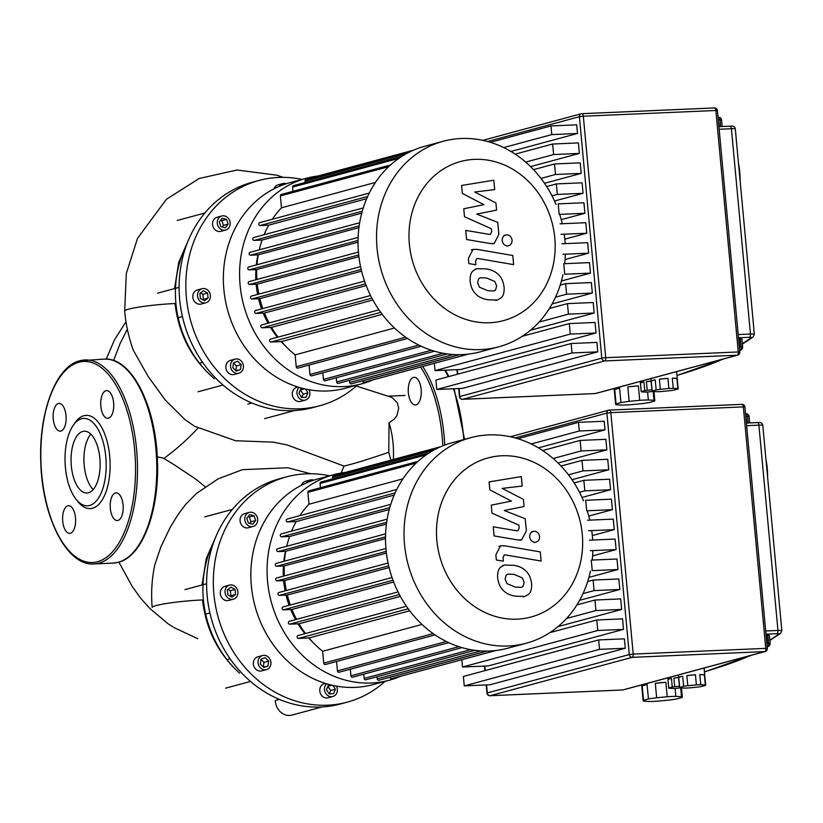 <?xml version="1.0" encoding="UTF-8"?>
<svg xmlns="http://www.w3.org/2000/svg" width="823" height="823" viewBox="0 0 823 823"><rect width="100%" height="100%" fill="white"/><g stroke="black" fill="none" stroke-linecap="round" stroke-linejoin="round"><path stroke-width="1.23" d="M556.029 204.454A106.455 93.503 74.9 0 0 461.178 138.501A106.455 93.503 74.9 0 0 443.216 141.278L424.709 146.278A106.455 93.503 74.9 0 0 359.929 263.339A106.455 93.503 74.9 0 0 462.259 354.6A106.455 93.503 74.9 0 0 480.221 351.822L498.728 346.822A106.455 93.503 74.9 0 0 562.942 274.717M443.216 141.278A106.455 93.503 74.9 0 0 378.426 258.34A106.455 93.503 74.9 0 0 480.766 349.6A106.455 93.503 74.9 0 0 498.728 346.822M474.501 159.364A82.393 72.373 -105.1 0 1 554.784 237.909A82.393 72.373 -105.1 0 1 489.654 322.75A82.393 72.373 -105.1 0 1 409.37 244.194A82.393 72.373 -105.1 0 1 474.501 159.364M564.722 263.679A106.455 93.503 74.9 0 0 565.37 254.184M565.185 243.629A106.455 93.503 74.9 0 0 564.228 234.195M562.263 223.722A106.455 93.503 74.9 0 0 559.681 214.371M394.505 328.027L295.128 354.867A95.519 83.905 -105.1 0 1 287.464 348.026A95.519 83.905 -105.1 0 1 281.517 341.555L382.211 314.365M277.999 337.121A95.519 83.905 -105.1 0 1 271.508 327.369L372.881 299.994M269.049 322.935A95.519 83.905 -105.1 0 1 264.481 313.059L366.173 285.591M262.804 308.594A95.519 83.905 -105.1 0 1 259.842 298.646L361.606 271.158M258.823 294.109A95.519 83.905 -105.1 0 1 257.28 284.13L358.91 256.683M256.889 279.491A95.519 83.905 -105.1 0 1 256.735 269.543L358.026 242.178M256.992 264.749A95.519 83.905 -105.1 0 1 258.247 254.852L358.921 227.662M259.276 249.842A95.519 83.905 -105.1 0 1 260.078 246.612A95.519 83.905 -105.1 0 1 262.064 240.069L361.739 213.147M264.09 234.73A95.519 83.905 -105.1 0 1 268.709 225.163L366.677 198.703M272.32 219.257A95.519 83.905 -105.1 0 1 281.487 207.808L375.432 182.439M257.959 254.863A88.226 77.496 74.9 0 0 256.313 264.934M255.922 269.574A88.226 77.496 74.9 0 0 255.85 279.779M256.148 284.182A88.226 77.496 74.9 0 0 257.62 294.428M258.556 298.698A88.226 77.496 74.9 0 0 261.611 308.913M263.216 313.11A88.226 77.496 74.9 0 0 268.041 323.213M270.489 327.42A88.226 77.496 74.9 0 0 277.444 337.265M281.137 341.576A88.226 77.496 74.9 0 0 284.182 344.755L287.464 348.026M411.716 150.99L305.93 179.558A1.461 1.286 74.9 0 0 305.024 181.029L305.158 182.459M401.902 156.329L293.482 185.617A1.461 1.286 74.9 0 0 292.577 187.078L292.967 191.306M390.524 164.96L281.291 194.465A1.461 1.286 74.9 0 0 280.386 195.925L281.487 207.808M268.709 225.163L260.14 225.533A1.461 1.286 -105.1 0 1 259.873 222.642M262.064 240.069L254.122 240.419A1.461 1.286 -105.1 0 1 253.844 237.528M258.247 254.852L250.573 255.192A1.461 1.286 -105.1 0 1 250.305 252.291M256.735 269.543L249.122 269.872A1.461 1.286 -105.1 0 1 248.855 266.981M249.287 281.579A1.461 1.286 74.9 0 0 249.554 284.47L257.28 284.13M251.55 296.095A1.461 1.286 74.9 0 0 251.817 298.986L259.842 298.646M255.716 310.538A1.461 1.286 74.9 0 0 255.984 313.429L264.481 313.059M261.951 324.879A1.461 1.286 74.9 0 0 262.218 327.78L271.508 327.369M270.674 339.127A1.461 1.286 74.9 0 0 270.942 342.018L281.517 341.555M407.55 338.49L297.895 368.107A1.461 1.286 -105.1 0 1 296.229 366.76L295.128 354.867M421.211 346.236L311.619 375.833A1.461 1.286 -105.1 0 1 309.952 374.475L309.088 365.083M434.503 351.215L325.095 380.771A1.461 1.286 -105.1 0 1 323.429 379.413L322.811 372.809M447.331 353.921L338.346 383.364A1.461 1.286 -105.1 0 1 336.679 382.006L336.278 377.747M453.288 354.507L349.724 382.479A1.461 1.286 74.9 0 0 351.39 383.827L459.337 354.672M349.724 382.479L349.528 380.339M362.583 380.812L362.593 380.884A1.461 1.286 74.9 0 0 364.26 382.242L468.431 354.106M413.372 150.249L318.594 175.844A1.461 1.286 74.9 0 0 317.935 176.317M583.528 500.868A106.455 93.503 74.9 0 0 488.677 434.904A106.455 93.503 74.9 0 0 470.705 437.682L452.208 442.681A106.455 93.503 74.9 0 0 387.417 559.743A106.455 93.503 74.9 0 0 489.757 651.003A106.455 93.503 74.9 0 0 507.719 648.236L526.226 643.236A106.455 93.503 74.9 0 0 590.441 571.121M470.705 437.682A106.455 93.503 74.9 0 0 405.924 554.753A106.455 93.503 74.9 0 0 508.264 646.004A106.455 93.503 74.9 0 0 526.226 643.236M501.999 455.767A82.393 72.373 -105.1 0 1 582.273 534.312A82.393 72.373 -105.1 0 1 517.153 619.153A82.393 72.373 -105.1 0 1 436.869 540.608A82.393 72.373 -105.1 0 1 501.999 455.767M592.221 560.082A106.455 93.503 74.9 0 0 592.869 550.587M592.683 540.032A106.455 93.503 74.9 0 0 591.727 530.609M589.762 520.136A106.455 93.503 74.9 0 0 587.18 510.774M421.993 624.431L322.626 651.281A95.519 83.905 -105.1 0 1 314.962 644.43A95.519 83.905 -105.1 0 1 309.016 637.969L409.71 610.769M305.487 633.525A95.519 83.905 -105.1 0 1 299.006 623.783L400.379 596.397M296.547 619.349A95.519 83.905 -105.1 0 1 291.98 609.462L393.672 581.995M290.303 604.998A95.519 83.905 -105.1 0 1 287.33 595.05L389.094 567.561M286.311 590.513A95.519 83.905 -105.1 0 1 284.779 580.544L386.409 553.087M284.388 575.894A95.519 83.905 -105.1 0 1 284.233 565.946L385.514 538.592M284.491 561.152A95.519 83.905 -105.1 0 1 285.746 551.256L386.419 524.066M286.764 546.256A95.519 83.905 -105.1 0 1 287.577 543.015A95.519 83.905 -105.1 0 1 289.562 536.473L389.228 509.56M291.589 531.133A95.519 83.905 -105.1 0 1 296.208 521.576L394.176 495.107M299.819 515.661A95.519 83.905 -105.1 0 1 308.985 504.211L402.931 478.842M285.458 551.276A88.226 77.496 74.9 0 0 283.801 561.337M283.421 565.977A88.226 77.496 74.9 0 0 283.349 576.182M283.647 580.585A88.226 77.496 74.9 0 0 285.118 590.832M286.054 595.101A88.226 77.496 74.9 0 0 289.11 605.317M290.714 609.524A88.226 77.496 74.9 0 0 295.539 619.616M297.988 623.824A88.226 77.496 74.9 0 0 304.942 633.679M308.635 637.979A88.226 77.496 74.9 0 0 311.68 641.158L314.962 644.43M439.204 447.393L333.418 475.972A1.461 1.286 74.9 0 0 332.513 477.433L332.646 478.873M429.4 452.743L320.97 482.021A1.461 1.286 74.9 0 0 320.065 483.482L320.456 487.71M418.022 461.364L308.79 490.868A1.461 1.286 74.9 0 0 307.874 492.329L308.985 504.211M296.208 521.576L287.639 521.947A1.461 1.286 -105.1 0 1 287.371 519.046M289.562 536.473L281.61 536.822A1.461 1.286 -105.1 0 1 281.343 533.932M285.746 551.256L278.071 551.595A1.461 1.286 -105.1 0 1 277.804 548.704M284.233 565.946L276.621 566.275A1.461 1.286 -105.1 0 1 276.343 563.385M276.785 577.983A1.461 1.286 74.9 0 0 277.053 580.873L284.779 580.544M279.048 592.498A1.461 1.286 74.9 0 0 279.316 595.389L287.33 595.05M283.205 606.942A1.461 1.286 74.9 0 0 283.472 609.833L291.98 609.462M289.449 621.293A1.461 1.286 74.9 0 0 289.717 624.184L299.006 623.783M298.173 635.531A1.461 1.286 74.9 0 0 298.44 638.422L309.016 637.969M435.048 634.893L325.394 664.511A1.461 1.286 -105.1 0 1 323.727 663.163L322.626 651.281M448.71 642.64L339.117 672.237A1.461 1.286 -105.1 0 1 337.451 670.889L336.576 661.486M461.991 647.619L352.583 677.175A1.461 1.286 -105.1 0 1 350.917 675.817L350.31 669.212M474.83 650.324L365.834 679.767A1.461 1.286 -105.1 0 1 364.167 678.419L363.776 674.15M480.786 650.911L377.222 678.882A1.461 1.286 74.9 0 0 378.889 680.24L486.835 651.086M377.222 678.882L377.027 676.743M390.081 677.216L390.092 677.298A1.461 1.286 74.9 0 0 391.758 678.646L495.93 650.509M440.871 446.652L346.092 472.248A1.461 1.286 74.9 0 0 345.423 472.721M318.316 175.957A106.455 93.503 74.9 0 0 306.259 178.272L290.046 182.644A106.455 93.503 74.9 0 0 223.866 289.49A106.455 93.503 74.9 0 0 345.557 388.199L361.781 383.816A106.455 93.503 74.9 0 0 373.107 379.845M306.259 178.272A106.455 93.503 74.9 0 0 240.09 285.108A106.455 93.503 74.9 0 0 361.781 383.816M230.152 222.745A7.294 6.409 -105.1 0 1 225.615 230.07A7.294 6.409 -105.1 0 1 217.282 223.3A7.294 6.409 -105.1 0 1 221.809 215.986A7.294 6.409 -105.1 0 1 230.152 222.745M225.615 230.07L220.903 231.335A7.294 6.409 -105.1 0 1 212.571 224.576A7.294 6.409 -105.1 0 1 217.107 217.262L221.809 215.986M210.41 295.457A7.294 6.409 -105.1 0 1 205.873 302.771A7.294 6.409 -105.1 0 1 197.541 296.013A7.294 6.409 -105.1 0 1 202.067 288.698A7.294 6.409 -105.1 0 1 210.41 295.457M205.873 302.771L201.162 304.047A7.294 6.409 -105.1 0 1 192.829 297.288A7.294 6.409 -105.1 0 1 197.355 289.963L202.067 288.698M243.423 365.885A7.294 6.409 -105.1 0 1 238.896 373.2A7.294 6.409 -105.1 0 1 230.563 366.441A7.294 6.409 -105.1 0 1 235.09 359.126A7.294 6.409 -105.1 0 1 243.423 365.885M238.896 373.2L234.185 374.475A7.294 6.409 -105.1 0 1 225.852 367.716A7.294 6.409 -105.1 0 1 230.378 360.392L235.09 359.126M308.975 389.721A7.294 6.409 -105.1 0 1 309.87 392.777A7.294 6.409 -105.1 0 1 305.333 400.091A7.294 6.409 -105.1 0 1 297 393.332A7.294 6.409 -105.1 0 1 299.109 387.376M305.333 400.091L300.632 401.367A7.294 6.409 -105.1 0 1 292.288 394.598A7.294 6.409 -105.1 0 1 296.825 387.283L297.885 386.995M258.916 180.484L252.188 182.294A116.671 102.474 74.9 0 0 202.232 216.284A116.671 102.474 74.9 0 0 179.661 299.387A116.671 102.474 74.9 0 0 217.406 379.866A116.671 102.474 74.9 0 0 293.338 410.605A116.671 102.474 74.9 0 0 313.028 407.56L319.756 405.739A116.671 102.474 -105.1 0 1 186.389 297.566A116.671 102.474 -105.1 0 1 258.916 180.484A116.671 102.474 -105.1 0 1 302.051 179.404M357.563 384.958A116.671 102.474 -105.1 0 1 319.756 405.739M247.836 404.093L251.91 403.003M199.475 363.18L202.581 362.346M182.408 316.546L178.159 317.699M305.518 389.032L307.895 392.859L306.063 397.293L301.609 397.488L298.975 393.24L300.806 388.806L303.954 388.672M301.804 397.478L303.183 394.135L300.354 389.896M300.549 389.886L304.541 388.816M303.183 394.135L307.895 392.859M237.703 361.276L241.18 364.682L240.47 369.568L236.283 371.05L232.806 367.644L233.516 362.758L237.703 361.276M235.8 370.576L236.468 365.947L233.475 363.025M236.468 365.947L241.18 364.682M236.006 370.772L240.47 369.568M207.602 293.06L208.065 298.07L204.433 300.745L200.339 298.41L199.876 293.399L203.507 290.725L207.602 293.06L202.89 294.336L200.473 292.957M202.756 299.788L203.353 299.346L202.89 294.336M203.353 299.346L208.065 298.07M228.146 224.134L225.317 227.817L220.893 226.706L219.288 221.912L222.117 218.239L226.541 219.35L228.146 224.134L223.434 225.409L221.829 220.626L220.533 220.297M222.189 227.025L223.434 225.409M221.829 220.626L226.541 219.35M273.905 188.889A7.294 6.409 -105.1 0 1 278.051 184.856L282.752 183.591A7.294 6.409 -105.1 0 1 286.291 183.755M279.162 186.42A7.294 6.409 -105.1 0 1 282.752 183.591M345.814 472.371A106.455 93.503 74.9 0 0 333.757 474.676L317.544 479.058A106.455 93.503 74.9 0 0 251.365 585.894A106.455 93.503 74.9 0 0 373.056 684.602L389.279 680.22A106.455 93.503 74.9 0 0 400.606 676.259M333.757 474.676A106.455 93.503 74.9 0 0 267.578 581.511A106.455 93.503 74.9 0 0 389.279 680.22M257.65 519.159A7.294 6.409 -105.1 0 1 253.114 526.473A7.294 6.409 -105.1 0 1 244.781 519.714A7.294 6.409 -105.1 0 1 249.307 512.39A7.294 6.409 -105.1 0 1 257.65 519.159M253.114 526.473L248.402 527.749A7.294 6.409 -105.1 0 1 240.069 520.98A7.294 6.409 -105.1 0 1 244.596 513.665L249.307 512.39M237.898 591.86A7.294 6.409 -105.1 0 1 233.372 599.185A7.294 6.409 -105.1 0 1 225.039 592.416A7.294 6.409 -105.1 0 1 229.566 585.102A7.294 6.409 -105.1 0 1 237.898 591.86M233.372 599.185L228.66 600.451A7.294 6.409 -105.1 0 1 220.327 593.692A7.294 6.409 -105.1 0 1 224.854 586.377L229.566 585.102M270.921 662.289A7.294 6.409 -105.1 0 1 266.395 669.603A7.294 6.409 -105.1 0 1 258.052 662.844A7.294 6.409 -105.1 0 1 262.588 655.53A7.294 6.409 -105.1 0 1 270.921 662.289M266.395 669.603L261.683 670.879A7.294 6.409 -105.1 0 1 253.35 664.12A7.294 6.409 -105.1 0 1 257.877 656.805L262.588 655.53M336.463 686.125A7.294 6.409 -105.1 0 1 337.368 689.18A7.294 6.409 -105.1 0 1 332.831 696.495A7.294 6.409 -105.1 0 1 324.499 689.736A7.294 6.409 -105.1 0 1 326.597 683.779M332.831 696.495L328.12 697.77A7.294 6.409 -105.1 0 1 319.787 691.011A7.294 6.409 -105.1 0 1 324.324 683.687L325.383 683.409M286.414 476.887L279.686 478.708A116.671 102.474 74.9 0 0 229.72 512.688A116.671 102.474 74.9 0 0 207.159 595.79A116.671 102.474 74.9 0 0 244.894 676.28A116.671 102.474 74.9 0 0 320.836 707.008A116.671 102.474 74.9 0 0 340.527 703.963L347.255 702.153A116.671 102.474 -105.1 0 1 213.887 593.969A116.671 102.474 -105.1 0 1 286.414 476.887A116.671 102.474 -105.1 0 1 329.539 475.807M385.061 681.362A116.671 102.474 -105.1 0 1 347.255 702.153M322.132 706.936L292.072 715.064A14.588 12.808 74.9 0 1 275.335 700.507L279.409 699.406M226.973 659.583L230.08 658.75M209.906 612.96L205.657 614.102M333.017 685.436L335.393 689.263L333.562 693.696L329.107 693.892L326.474 689.653L328.305 685.22L331.453 685.075M329.303 693.882L330.681 690.538L327.852 686.3M328.048 686.3L332.039 685.22M330.681 690.538L335.393 689.263M265.191 657.68L268.679 661.085L267.969 665.972L263.782 667.453L260.305 664.048L261.014 659.161L265.191 657.68M263.298 666.98L263.967 662.361L260.973 659.429M263.967 662.361L268.679 661.085M263.504 667.175L267.969 665.972M235.1 589.474L235.563 594.473L231.932 597.148L227.837 594.813L227.374 589.803L231.006 587.128L235.1 589.474L230.389 590.739L227.971 589.361M230.255 596.191L230.852 595.749L230.389 590.739M230.852 595.749L235.563 594.473M255.634 520.548L252.815 524.22L248.392 523.109L246.787 518.325L249.606 514.642L254.04 515.754L255.634 520.548L250.922 521.813L249.328 517.029L248.032 516.7M249.688 523.438L250.922 521.813M249.328 517.029L254.04 515.754M301.393 485.303A7.294 6.409 -105.1 0 1 305.539 481.27L310.25 479.994A7.294 6.409 -105.1 0 1 313.779 480.169M306.66 482.834A7.294 6.409 -105.1 0 1 310.25 479.994M620.943 402.591L616.046 403.918L614.709 389.454A19.69 1.821 -5.3 0 1 616.509 388.826A19.69 1.821 -5.3 0 1 619.606 388.137L620.943 402.591A19.69 1.821 -5.3 0 1 629.163 401.346L627.815 386.892A19.69 1.821 -5.3 0 1 638.381 385.884L639.718 400.338A19.69 1.821 -5.3 0 1 648.339 399.968L647.598 391.985M653.184 391.501L653.997 400.276A19.69 1.821 -5.3 0 1 654.83 400.708A19.69 1.821 -5.3 0 1 654.408 401.14L649.501 402.468A19.69 1.821 -5.3 0 1 641.292 403.712L630.737 404.721A19.69 1.821 -5.3 0 1 622.116 405.091L616.458 404.782A19.69 1.821 -5.3 0 1 615.625 404.35A19.69 1.821 -5.3 0 1 616.046 403.918M644.769 390.647L641.271 391.594L640.459 382.911A10.205 0.946 -5.3 0 1 641.57 382.469A10.205 0.946 -5.3 0 1 643.956 381.975L644.769 390.647A10.205 0.946 -5.3 0 1 647.217 390.277L646.415 381.605A10.205 0.946 -5.3 0 1 651.096 381.09M651.24 380.905A13.127 1.214 -5.3 0 1 652.588 380.391A13.127 1.214 -5.3 0 1 655.221 379.825L656.157 389.948A13.127 1.214 -5.3 0 1 660.303 389.32L659.367 379.197A13.127 1.214 -5.3 0 1 667.947 378.374L668.883 388.497A13.127 1.214 -5.3 0 1 673.235 388.312L672.288 378.189A13.127 1.214 -5.3 0 1 676.897 378.446L677.833 388.569A13.127 1.214 -5.3 0 1 678.173 388.795A13.127 1.214 -5.3 0 1 678.039 389.001L674.058 390.081A13.127 1.214 -5.3 0 1 669.912 390.699L661.332 391.522A13.127 1.214 -5.3 0 1 656.991 391.717L652.382 391.46A13.127 1.214 -5.3 0 1 652.042 391.223A13.127 1.214 -5.3 0 1 652.176 391.028L651.24 380.905L655.221 379.825M659.367 379.197L667.947 378.374M668.883 388.497L660.303 389.32M672.288 378.189L676.897 378.446M677.833 388.569L673.235 388.312M656.157 389.948L652.176 391.028M640.459 382.911L643.956 381.975M646.415 381.605L651.106 381.152M651.909 389.824L647.217 390.277M640.263 381.44L641.22 391.697A10.205 0.946 -5.3 0 0 641.384 391.851L645.427 392.067A10.205 0.946 -5.3 0 0 648.01 391.964L652.906 391.491M653.997 400.276L648.339 399.968M627.815 386.892L638.381 385.884M639.718 400.338L629.163 401.346M614.709 389.454L619.606 388.137M503.697 147.574L551.77 134.591L577.509 133.48L510.918 151.463M525.64 162.1L553.622 154.539L579.361 153.428L578.384 142.914L552.645 144.025L515.177 154.138M579.361 153.428L530.537 166.616M540.968 178.406L555.474 174.486L581.213 173.375L580.236 162.861L554.496 163.972L533.51 169.641M581.213 173.375L544.507 183.292M552.027 195.874L557.325 194.434L583.065 193.323L582.087 182.809L556.348 183.92L546.657 186.543M583.065 193.323L554.527 201.028M584.916 213.28L583.939 202.756L558.2 203.867L559.177 214.392L584.916 213.28L561.245 219.669M561.029 234.339L586.768 233.228L585.791 222.704L560.052 223.825M586.768 233.228L564.825 239.154M562.881 254.286L588.61 253.175L587.643 242.662L561.903 243.773M588.61 253.175L565.103 259.523M590.461 273.123L589.494 262.609L563.755 263.72L564.732 274.234L590.461 273.123L561.43 280.972M555.535 297.175L566.584 294.192L592.313 293.07L591.336 282.556L565.607 283.668L560.196 285.128M592.313 293.07L552.11 303.934M539.065 322.071L568.426 314.139L594.165 313.028L593.188 302.504L567.459 303.615L549.414 308.491M594.165 313.028L530.526 330.218M569.31 323.573L570.277 334.087L596.017 332.976L595.039 322.462L569.31 323.573L522.338 336.257M567.459 303.615L568.426 314.139M565.607 283.668L566.584 294.192M556.348 183.92L557.325 194.434M554.496 163.972L555.474 174.486M490.374 142.317L550.978 125.95L576.707 124.839L577.509 133.48M550.978 125.95L551.77 134.591M552.645 144.025L553.622 154.539M596.017 332.976L460.746 369.506L435.017 370.617L434.338 363.313M435.017 370.617L570.277 334.087M597.765 351.843L596.891 342.409L571.152 343.52L435.892 380.051L436.766 389.485L462.495 388.374L597.765 351.843L572.036 352.954L436.766 389.485M571.152 343.52L572.036 352.954M739.486 348.458L739.321 346.73M718.15 118.502L719.281 126.639M738.591 338.778L741.862 339.055M738.982 338.973L739.723 346.925L741.081 346.864A2.922 1.368 87.5 0 1 740 350.114A2.922 2.86 56.6 0 0 742.603 347.008L741.081 346.864L740.34 338.911M740.021 179.826L740.093 179.815A14.588 2.448 -94.4 0 0 740.062 176.914L739.754 176.935M739.62 175.515L740.011 175.494A14.588 2.448 -94.4 0 0 739.805 172.388L739.332 172.418M739.198 170.978L739.671 170.937A14.588 2.448 -94.4 0 0 739.301 167.943L738.92 167.974M738.797 166.637L739.105 166.616A14.588 2.448 -94.4 0 0 738.622 164.014L738.55 164.014M739.105 166.616L739.177 167.954M739.887 175.494L740.062 176.914M739.671 170.937L739.682 172.398M648.442 698.994L643.545 700.322L642.207 685.857A19.69 1.821 -5.3 0 1 644.008 685.23A19.69 1.821 -5.3 0 1 647.104 684.541L648.442 698.994A19.69 1.821 -5.3 0 1 656.651 697.76L655.314 683.296A19.69 1.821 -5.3 0 1 665.879 682.288L667.216 696.742A19.69 1.821 -5.3 0 1 675.837 696.371L675.097 688.388M680.683 687.915L681.495 696.68A19.69 1.821 -5.3 0 1 682.329 697.112A19.69 1.821 -5.3 0 1 681.897 697.554L677 698.871A19.69 1.821 -5.3 0 1 668.79 700.116L658.225 701.124A19.69 1.821 -5.3 0 1 649.614 701.494L643.956 701.186A19.69 1.821 -5.3 0 1 643.123 700.754A19.69 1.821 -5.3 0 1 643.545 700.322M672.257 687.051L668.77 687.997L667.957 679.325A10.205 0.946 -5.3 0 1 669.068 678.872A10.205 0.946 -5.3 0 1 671.455 678.378L672.257 687.051A10.205 0.946 -5.3 0 1 674.716 686.68L673.914 678.008A10.205 0.946 -5.3 0 1 678.594 677.494M678.738 677.308A13.127 1.214 -5.3 0 1 680.086 676.794A13.127 1.214 -5.3 0 1 682.72 676.228L683.656 686.351A13.127 1.214 -5.3 0 1 687.802 685.724L686.855 675.611A13.127 1.214 -5.3 0 1 695.445 674.788L696.381 684.901A13.127 1.214 -5.3 0 1 700.723 684.715L699.787 674.593A13.127 1.214 -5.3 0 1 704.385 674.85L705.332 684.973A13.127 1.214 -5.3 0 1 705.671 685.209A13.127 1.214 -5.3 0 1 705.537 685.405L701.556 686.485A13.127 1.214 -5.3 0 1 697.41 687.112L688.83 687.935A13.127 1.214 -5.3 0 1 684.479 688.121L679.88 687.863A13.127 1.214 -5.3 0 1 679.541 687.627A13.127 1.214 -5.3 0 1 679.675 687.431L678.738 677.308L682.72 676.228M686.855 675.611L695.445 674.788M696.381 684.901L687.802 685.724M699.787 674.593L704.385 674.85M705.332 684.973L700.723 684.715M683.656 686.351L679.675 687.431M667.957 679.325L671.455 678.378M673.914 678.008L678.605 677.555M679.407 686.228L674.716 686.68M667.762 677.843L668.708 688.1A10.205 0.946 -5.3 0 0 668.883 688.254L672.926 688.481A10.205 0.946 -5.3 0 0 675.498 688.367L680.405 687.894M681.495 696.68L675.837 696.371M655.314 683.296L665.879 682.288M667.216 696.742L656.651 697.76M642.207 685.857L647.104 684.541M531.195 443.978L579.269 430.995L605.008 429.884L538.417 447.866M553.138 458.504L581.12 450.942L606.86 449.831L605.882 439.317L580.143 440.428L542.676 450.551M606.86 449.831L558.035 463.02M568.467 474.809L582.972 470.89L608.711 469.779L607.734 459.265L581.995 460.376L561.008 466.044M608.711 469.779L572.006 479.696M579.526 492.277L584.824 490.847L610.563 489.736L609.586 479.212L583.846 480.323L574.156 482.947M610.563 489.736L582.026 497.442M612.405 509.684L611.438 499.16L585.698 500.281L586.676 510.795L612.405 509.684L588.743 516.072M588.527 530.742L614.256 529.631L613.289 519.118L587.55 520.229M614.256 529.631L592.323 535.557M590.379 550.69L616.108 549.579L615.131 539.065L589.402 540.176M616.108 549.579L592.601 555.926M617.96 569.526L616.983 559.012L591.253 560.124L592.231 570.648L617.96 569.526L588.929 577.376M583.034 593.578L594.072 590.595L619.812 589.484L618.834 578.96L593.105 580.071L587.694 581.532M619.812 589.484L579.598 600.337M566.563 618.474L595.924 610.543L621.663 609.432L620.686 598.918L594.947 600.029L576.902 604.895M621.663 609.432L558.015 626.622M596.798 619.976L597.776 630.49L623.515 629.379L622.538 618.865L596.798 619.976L549.836 632.661M594.947 600.029L595.924 610.543M593.105 580.071L594.072 590.595M583.846 480.323L584.824 490.847M581.995 460.376L582.972 470.89M517.873 438.721L578.466 422.353L604.205 421.242L605.008 429.884M578.466 422.353L579.269 430.995M580.143 440.428L581.12 450.942M623.515 629.379L488.245 665.91L462.505 667.031L461.837 659.717M462.505 667.031L597.776 630.49M625.264 648.246L624.39 638.813L598.65 639.924L463.38 676.465L464.265 685.888L489.994 684.777L625.264 648.246L599.525 649.357L464.265 685.888M598.65 639.924L599.525 649.357M766.985 644.862L766.82 643.133M745.648 414.905L746.78 423.043M766.09 635.181L769.361 635.459M766.48 635.377L767.221 643.329L768.579 643.267A2.922 1.368 87.5 0 1 767.499 646.528A2.922 2.86 56.6 0 0 770.091 643.411L768.579 643.267L767.838 635.315M767.52 476.229L767.592 476.219A14.588 2.448 -94.4 0 0 767.561 473.318L767.252 473.338M767.118 471.929L767.499 471.898A14.588 2.448 -94.4 0 0 767.293 468.791L766.83 468.832M766.697 467.382L767.159 467.351A14.588 2.448 -94.4 0 0 766.799 464.347L766.419 464.378M766.295 463.04L766.604 463.02A14.588 2.448 -94.4 0 0 766.12 460.417L766.048 460.417M766.604 463.02L766.676 464.357M767.375 471.908L767.561 473.318M767.159 467.351L767.18 468.801M157.265 456.837L163.499 458.205L173.776 464.491L195.627 479.027L205.153 486.732M163.87 458.514C176.626 449.091 188.045 438.896 198.137 427.898M390.863 460.16L388.785 452.269C367.768 459.491 352.841 464.09 344.004 466.065L287.484 445.068L273.267 442.136L235.594 440.747L194.537 426.263L184.918 419.555L165.33 400.101L148.078 376.348L133.326 350.279C128.738 337.564 125.857 324.478 124.674 311.032A34.576 3.189 -5.3 0 1 175.052 303.533C178.622 334.22 191.728 359.291 214.381 378.734A102.145 89.717 74.9 0 1 186.389 245.347M388.785 452.269L389.032 422.765L394.032 419.277L396.82 415.831L398.723 408.218L397.314 402.869L392.293 397.735L390.534 396.984L356.328 386.049M213.877 541.75A102.145 89.717 74.9 0 0 239.606 673.152C218.28 653.843 205.925 629.43 202.551 599.936A34.576 3.189 -5.3 0 0 152.162 607.436C150.959 592.92 151.854 578.631 154.868 564.578L160.948 546.76L170.104 527.605L178.128 514.447L185.751 504.304L196.728 493.224M341.175 473.03L344.004 466.065M393.373 459.481A52.795 24.762 -92.5 0 0 389.032 422.765M174.579 288.564L178.714 262.362L188.992 238.824M202.077 584.978L206.213 558.766L216.49 535.228M99.861 458.257A30.914 14.495 87.5 0 1 86.929 492.998A30.914 14.495 87.5 0 1 71.334 465.962A30.914 14.495 87.5 0 1 84.265 431.221A30.914 14.495 87.5 0 1 99.861 458.257M93.225 489.51A30.914 14.495 87.5 0 1 84.203 465.406A30.914 14.495 87.5 0 1 90.839 434.153M73.113 425.542L74.852 422.991A46.664 21.882 87.5 0 1 109.706 456.179A46.664 21.882 87.5 0 1 101.455 501.053A46.664 21.882 87.5 0 1 78.267 502.009L76.313 499.612A43.753 20.524 87.5 0 1 65.408 467.567A43.753 20.524 87.5 0 1 73.113 425.542A43.753 20.524 87.5 0 1 105.786 456.652A43.753 20.524 87.5 0 1 98.05 498.717A43.753 20.524 87.5 0 1 76.313 499.612M117.977 520.424A13.857 6.502 87.5 0 1 117.308 520.537A13.857 6.502 87.5 0 1 110.251 507.698A13.857 6.502 87.5 0 1 115.436 492.956A13.857 6.502 87.5 0 1 116.105 492.854A13.857 6.502 87.5 0 1 123.162 505.682A13.857 6.502 87.5 0 1 117.977 520.424M62.723 521.268A13.857 6.502 87.5 0 1 68.525 505.703A13.857 6.502 87.5 0 1 75.51 517.821A13.857 6.502 87.5 0 1 69.718 533.386A13.857 6.502 87.5 0 1 62.723 521.268M58.361 403.568A13.857 6.502 87.5 0 1 59.04 403.465A13.857 6.502 87.5 0 1 66.087 416.304A13.857 6.502 87.5 0 1 60.912 431.036A13.857 6.502 87.5 0 1 60.233 431.149A13.857 6.502 87.5 0 1 53.186 418.31A13.857 6.502 87.5 0 1 58.361 403.568M113.615 402.725A13.857 6.502 87.5 0 1 107.823 418.29A13.857 6.502 87.5 0 1 100.828 406.181A13.857 6.502 87.5 0 1 106.62 390.606A13.857 6.502 87.5 0 1 113.615 402.725M421.16 389.423A13.857 6.502 -92.5 0 0 414.164 377.315A13.857 6.502 -92.5 0 0 408.373 392.88A13.857 6.502 -92.5 0 0 415.358 404.988A13.857 6.502 -92.5 0 0 421.16 389.423M523.089 586.377L524.158 582.345L522.296 577.88L514.066 574.392L507.873 574.145L506.155 575.112L505.085 579.073L506.947 583.61L515.249 587.108L521.36 587.355L523.089 586.377M526.483 571.615C523.346 568.096 518.922 565.977 513.223 565.267L504.345 565.072L500.651 567.191C498.409 568.95 497.401 572.489 497.627 577.787C498.399 583.209 500.106 587.231 502.76 589.865C505.888 593.383 510.332 595.502 516.093 596.233L524.899 596.418L528.592 594.299C530.835 592.509 531.843 588.949 531.617 583.62C530.845 578.23 529.138 574.228 526.483 571.615M540.289 551.914L504.376 545.752L500.538 545.865L495.868 554.795L496.351 559.99L503.367 561.193L503.038 557.685L504.221 554.969L505.734 554.969L541.133 561.039L540.289 551.914M535.145 542.306C538.119 541.863 539.59 539.939 539.559 536.555C538.972 533.191 537.152 531.421 534.117 531.236C531.144 531.679 529.673 533.592 529.703 536.987C530.3 540.341 532.111 542.12 535.145 542.306L534.394 542.624M534.117 531.236L531.463 531.843M489.839 489.86L511.412 501.094L491.259 505.168L492 513.151L518.922 525.177L519.19 528.016L517.996 530.732L516.505 530.742L493.244 526.813L494.098 535.938L517.893 539.96L521.689 539.837L526.37 530.866L525.228 518.768L504.252 510.507L524.086 506.515L523.428 499.376L502.195 488.409L522.194 486.033L521.319 476.62L489.099 481.877L489.839 489.86M495.59 289.974L496.66 285.941L494.798 281.476L486.568 277.989L480.385 277.742L478.667 278.709L477.587 282.67L479.449 287.196L487.751 290.694L493.862 290.941L495.59 289.974M498.995 275.211C495.847 271.693 491.424 269.574 485.724 268.864L476.846 268.668L473.163 270.777C470.921 272.547 469.902 276.086 470.128 281.384C470.9 286.805 472.608 290.828 475.262 293.461C478.389 296.98 482.834 299.099 488.595 299.829L497.401 300.014L501.094 297.895C503.337 296.105 504.345 292.546 504.118 287.217C503.347 281.826 501.639 277.824 498.995 275.211M512.791 255.5L476.877 249.338L473.04 249.462L468.369 258.381L468.853 263.586L475.869 264.79L475.54 261.272L476.733 258.566L478.235 258.556L513.634 264.636L512.791 255.5M507.647 245.902C510.62 245.449 512.101 243.536 512.071 240.151C511.474 236.787 509.653 235.018 506.618 234.822C503.645 235.275 502.174 237.189 502.205 240.573C502.802 243.937 504.612 245.717 507.647 245.902L506.896 246.211M506.618 234.822L503.974 235.429M462.341 193.456L483.914 204.68L463.761 208.764L464.501 216.737L491.424 228.773L491.691 231.613L490.498 234.329L489.006 234.339L465.756 230.409L466.6 239.534L490.395 243.546L494.201 243.423L498.872 234.462L497.73 222.364L476.754 214.093L496.588 210.112L495.93 202.972L474.696 192.006L494.695 189.629L493.821 180.206L461.6 185.473L462.341 193.456M406.5 153.613L305.024 181.029M398.816 158.386L292.577 187.078M388.651 166.678L280.386 195.925M367.644 196.502L260.14 225.533M362.264 211.202L254.122 240.419M359.167 225.852L250.573 255.192M358.036 240.45L249.122 269.872M358.715 254.986L249.554 284.47M361.184 269.45L251.817 298.986M365.515 283.842L255.984 313.429M371.893 298.152L262.218 327.78M380.73 312.37L270.942 342.018M405.677 337.193L296.229 366.76M459.656 354.672L362.593 380.884M418.814 345.074L309.952 374.475M431.386 350.259L323.429 379.413M443.134 353.252L336.679 382.006M433.999 450.016L332.513 477.433M426.314 454.79L320.065 483.482M416.15 463.092L307.874 492.329M395.143 492.905L287.639 521.947M389.763 507.606L281.61 536.822M386.666 522.266L278.071 551.595M385.534 536.853L276.621 566.275M386.213 551.389L277.053 580.873M388.682 565.854L279.316 595.389M393.013 580.246L283.472 609.833M399.392 594.556L289.717 624.184M408.229 608.773L298.44 638.422M433.176 633.597L323.727 663.163M487.144 651.075L390.092 677.298M446.313 641.487L337.451 670.889M458.884 646.662L350.917 675.817M470.633 649.666L364.167 678.419M462.248 399.278A2.922 1.368 -92.5 0 0 462.505 399.32L595.039 393.579A2.922 2.922 0 0 0 595.677 393.487A2.922 2.562 -105.1 0 1 595.183 393.559A2.922 1.368 87.5 0 1 595.039 393.579A2.922 1.368 87.5 0 1 594.895 393.569M581.995 113.687L714.251 107.967A2.922 1.368 87.5 0 1 714.385 107.936A2.922 1.368 87.5 0 1 715.866 110.488L717.419 110.58A2.922 2.922 0 0 0 714.385 107.936L581.851 113.677A2.922 1.368 -92.5 0 0 581.707 113.697A2.922 2.562 74.9 0 0 579.402 116.701L583.322 116.218A2.922 1.368 -92.5 0 0 581.851 113.677A2.922 2.922 0 0 0 581.213 113.769L482.813 140.352M462.505 399.32A2.922 1.368 -92.5 0 0 462.649 399.289A2.922 2.562 -105.1 0 1 459.8 396.511L459.471 396.676A2.922 2.922 0 0 0 462.505 399.32M739.815 352.049L738.262 351.956A2.922 1.368 87.5 0 1 737.182 355.207A2.922 2.562 74.9 0 0 737.675 355.135A2.922 2.922 0 0 0 739.815 352.049L717.419 110.58M487.566 141.505L579.402 116.701L601.798 358.159A2.922 2.562 74.9 0 0 604.648 360.937A2.922 1.368 -92.5 0 0 605.718 357.686L601.798 358.159L459.8 396.511L459.059 388.528M738.262 351.956L605.718 357.686L583.322 116.218L715.866 110.488L738.262 351.956M604.648 360.937L737.182 355.207L595.183 393.559L462.649 399.289L604.648 360.937M457.732 374.156L457.31 369.661M722.193 126.516L721.576 119.952A2.922 2.922 0 0 0 718.551 117.308L718.407 117.329A2.922 1.368 87.5 0 1 718.551 117.308A2.922 1.368 87.5 0 1 720.022 119.86L721.545 120.004M718.263 119.726L720.022 119.86L720.65 126.577M722.933 359.116A850.807 78.586 -5.3 0 1 676.938 375.442M718.911 126.67L729.795 126.197A2.922 1.368 87.5 0 1 729.939 126.176A2.922 1.368 87.5 0 1 731.41 128.727L750.453 334.045A2.922 1.368 87.5 0 1 749.372 337.296L751.656 337.512A2.922 2.86 56.4 0 0 753.004 337.049L754.352 334.282A7.294 0.669 174.7 0 0 750.453 334.045L738.2 334.57M738.498 337.769L749.372 337.296M751.656 337.512L742.336 343.716M719.148 129.262L731.41 128.727A7.294 0.669 -5.3 0 1 735.299 128.964L754.352 334.282M489.747 695.682A2.922 1.368 -92.5 0 0 490.004 695.723L622.538 689.993A2.922 2.922 0 0 0 623.176 689.89A2.922 2.562 -105.1 0 1 622.682 689.962A2.922 1.368 87.5 0 1 622.538 689.993A2.922 1.368 87.5 0 1 622.394 689.983M609.493 410.091L741.739 404.371A2.922 1.368 87.5 0 1 741.883 404.35A2.922 1.368 87.5 0 1 743.354 406.891L744.918 406.994A2.922 2.922 0 0 0 741.883 404.35L609.349 410.08A2.922 1.368 -92.5 0 0 609.205 410.101A2.922 2.562 74.9 0 0 606.901 413.105L610.82 412.632A2.922 1.368 -92.5 0 0 609.349 410.08A2.922 2.922 0 0 0 608.711 410.173L510.311 436.756M490.004 695.723A2.922 1.368 -92.5 0 0 490.148 695.702A2.922 2.562 -105.1 0 1 487.298 692.915L486.969 693.079A2.922 2.922 0 0 0 490.004 695.723M767.314 648.452L765.76 648.359A2.922 1.368 87.5 0 1 764.68 651.61A2.922 2.562 74.9 0 0 765.174 651.538A2.922 2.922 0 0 0 767.314 648.452L744.918 406.994M515.064 437.908L606.901 413.105L629.297 654.563A2.922 2.562 74.9 0 0 632.136 657.351A2.922 1.368 -92.5 0 0 633.216 654.09L629.297 654.563L487.298 692.915L486.558 684.931M765.76 648.359L633.216 654.09L610.82 412.632L743.354 406.891L765.76 648.359M632.136 657.351L764.68 651.61L622.682 689.962L490.148 695.702L632.136 657.351M485.231 670.56L484.809 666.064M745.545 413.753L745.905 413.732A2.922 1.368 87.5 0 1 746.05 413.712A2.922 1.368 87.5 0 1 747.521 416.263L749.033 416.407M745.761 416.14L747.521 416.263L748.138 422.981M750.422 655.52A850.807 78.586 -5.3 0 1 704.437 671.846M746.646 425.666L758.899 425.131A7.294 0.669 -5.3 0 1 762.798 425.368C762.499 423.053 760.709 422.127 757.427 422.58L746.41 423.063L757.294 422.6A2.922 1.368 87.5 0 1 757.427 422.58A2.922 1.368 87.5 0 1 758.899 425.131L777.951 630.449A2.922 1.368 87.5 0 1 776.871 633.7L779.155 633.916A2.922 2.86 56.4 0 0 780.502 633.453L781.85 630.685A7.294 0.669 174.7 0 0 777.951 630.449L765.699 630.974M765.987 634.173L776.871 633.7M779.155 633.916L769.834 640.119M127.349 329.179L120.045 343.695L113.615 360.536M118.152 562.315A102.083 47.878 87.5 0 1 113.173 563.097L118.399 562.284C142.842 556.574 160.053 509.015 157.347 458.534C155.413 404.525 130.991 356.925 104.346 359.116A102.083 47.878 87.5 0 1 155.866 448.381A102.083 47.878 87.5 0 1 118.152 562.315M80.068 360.731A102.083 47.878 87.5 0 1 85.047 359.96A102.083 47.878 87.5 0 1 136.567 449.214A102.083 47.878 87.5 0 1 98.853 563.158A102.083 47.878 87.5 0 1 93.873 563.93L113.173 563.097M97.423 561.759A100.622 47.189 87.5 0 1 41.736 474.542A100.622 47.189 87.5 0 1 78.915 362.233A100.622 47.189 87.5 0 1 134.612 449.461A100.622 47.189 87.5 0 1 97.423 561.759M420.522 367.048A100.622 47.189 87.5 0 1 442.146 436.159A100.622 47.189 87.5 0 1 442.825 445.829M422.621 366.472A102.083 47.878 87.5 0 1 444.111 435.923A102.083 47.878 87.5 0 1 444.759 445.078M453.38 388.765A102.083 47.878 87.5 0 1 463.411 435.079A102.083 47.878 87.5 0 1 463.781 439.554M444.78 370.196A102.083 47.878 87.5 0 1 448.268 376.708M259.204 249.863L260.078 246.612M248.608 267.012L358.118 237.436M253.607 237.559L363.252 207.941M250.058 252.332L359.661 222.735M259.626 222.683L369.28 193.066M360.567 266.621L251.303 296.136M370.545 295.519L261.704 324.92M364.538 281.116L255.469 310.569M378.95 309.849L270.428 339.158M358.437 252.064L249.04 281.61M286.702 546.266L287.577 543.015M276.106 563.416L385.617 533.839M281.096 533.962L390.75 504.355M277.557 548.735L387.149 519.138M287.124 519.087L396.779 489.469M388.055 563.035L278.802 592.539M398.044 591.932L289.202 621.324M392.036 577.52L282.958 606.983M406.449 606.253L297.926 635.572M385.936 548.468L276.538 578.024M264.574 418.65L294.634 410.533M198.127 391.769L223.033 385.041M157.502 293.183L179.105 287.35M177.243 220.471L204.845 213.013M225.625 688.172L250.531 681.444M185 589.587L206.604 583.754M204.742 516.875L232.343 509.427M653.976 391.553L654.83 400.708M676.588 371.636L678.173 388.795M650.87 378.58L652.042 391.223M614.153 388.497L615.625 404.35M737.675 355.135L595.677 393.487M456.971 369.671L457.393 374.249M458.72 388.538L459.471 396.676M739.692 350.711L741.338 349.662A2.922 2.922 0 0 0 742.634 346.956L741.904 339.004M676.948 375.514L723.962 358.838M753.004 337.049L742.377 344.117M718.911 126.649L729.939 126.176C733.211 125.724 735.001 126.649 735.299 128.964M681.475 687.956L682.329 697.112M704.077 668.039L705.671 685.209M678.368 674.983L679.541 687.627M641.652 684.901L643.123 700.754M765.174 651.538L623.176 689.89M484.469 666.074L484.891 670.652M486.218 684.942L486.969 693.079M767.19 647.115L768.836 646.065A2.922 2.922 0 0 0 770.133 643.36L769.392 635.407M749.681 422.919L749.074 416.356A2.922 2.922 0 0 0 746.05 413.712L745.545 413.732M704.437 671.918L751.461 655.242M780.502 633.453L769.875 640.52M762.798 425.368L781.85 630.685M125.991 321.814L114.52 339.755L106.239 359.116M118.893 562.14L132.194 586.418L140.466 597.982L149.786 608.403L167.625 623.464L172.964 626.961M197.715 638.679L173.931 627.548M405.019 395.452L388.117 396.182M124.674 311.022L126.32 273.545L137.492 238.351L166.411 199.279L199.248 178.457L236.993 170.011L276.662 175.155L283.112 177.357M196.532 493.389L218.146 478.863L242.363 469.686L287.875 467.742L310.61 473.76M93.873 563.93C67.002 566.173 42.415 517.688 40.821 463.195C38.455 413.156 55.604 366.441 79.821 360.772L104.346 359.116M445.397 370.175L448.854 376.553M454.09 388.734L464.542 439.348M523.191 596.881L524.899 596.418M502.637 565.535L504.345 565.072M498.841 546.328L500.538 545.865M519.992 540.289L521.689 539.837M495.703 300.477L497.401 300.014M475.138 269.121L476.846 268.668M471.342 249.914L473.04 249.462M492.493 243.886L494.201 243.423"/></g></svg>
